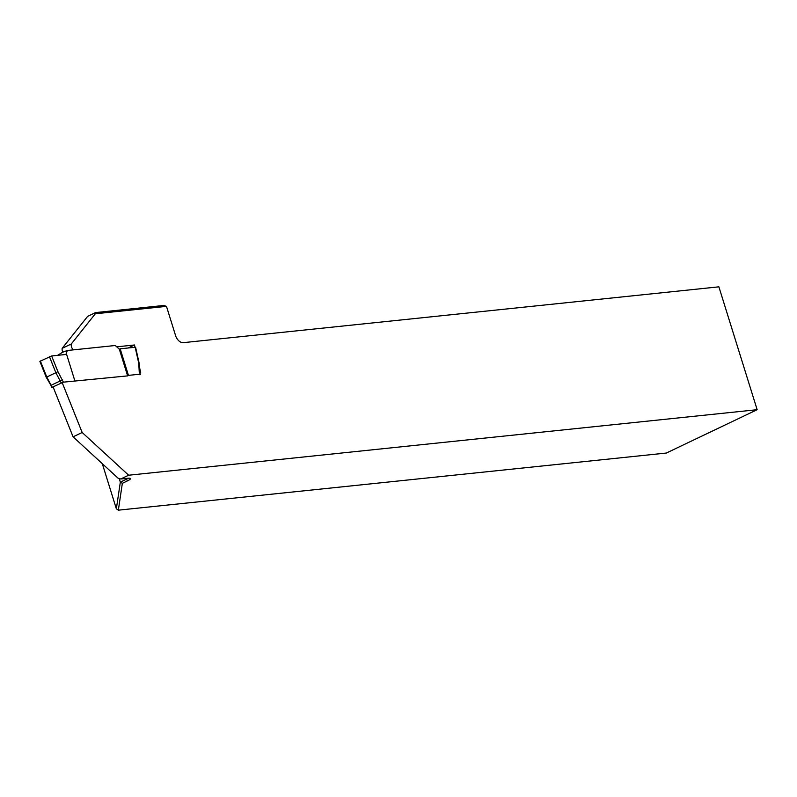 <?xml version="1.0" encoding="UTF-8"?>
<svg xmlns="http://www.w3.org/2000/svg" width="797" height="797" viewBox="0 0 797 797"><rect width="100%" height="100%" fill="white"/><g stroke="black" fill="none" stroke-linecap="round" stroke-linejoin="round"><path stroke-width="1.2" d="M62.136 382.5L82.171 432.492L128.656 475.221L757.15 409.698L666.332 453.045L118.345 510.17L116.352 508.795L102.305 463.685M116.731 346.834L134.504 344.981L135.022 347.273M139.435 366.989L140.661 372.458L139.864 372.548M62.804 352.164A4.902 3.118 64.5 0 1 62.176 348.329L71.262 343.995L95.321 313.769L166.473 306.357L175.559 335.537A8.159 5.2 -115.5 0 0 183.31 342.66L718.884 286.83L757.15 409.698M71.262 343.995A4.902 3.118 64.5 0 0 73.344 349.873M128.656 475.221L120.706 479.007L118.016 478.13L73.085 436.826L53.1 386.953M62.176 348.329L87.62 316.379L95.56 312.583L163.793 305.47L166.473 306.357M119.211 478.519L120.337 482.125L126.006 479.415A8.159 1.385 162.7 0 0 127.998 478.25M120.706 479.007L127.948 478.26A9.793 1.664 -17.3 0 1 130.26 478.359A9.793 1.664 -17.3 0 1 127.56 480.84L122.349 483.321L118.345 510.17M82.171 432.492L73.085 436.826M95.321 313.769L95.56 312.583M116.352 508.795L120.337 482.125L122.349 483.321M134.504 344.981L128.247 347.98M119.331 349.225L127.63 375.885L128.456 375.377L120.178 348.817L119.331 349.225L115.276 345.5L67.317 350.501L65.892 354.476M120.178 348.817L135.171 347.253L138.758 363.283L139.236 371.82L140.402 374.271L139.943 374.749M128.456 375.377L139.963 374.182M127.63 375.885L63.381 382.161L52.134 387.282L53.299 387.452M67.317 350.501L62.714 352.194L57.583 355.342M140.411 374.301L139.236 371.82M74.898 380.966L66.619 354.396L51.636 355.96L57.942 371.701L63.381 382.161M46.236 377.26L39.87 361.36L51.636 355.96M46.585 377.12L57.942 371.701M50.928 385.34L62.644 379.81M127.56 480.84L125.717 478.489M40.338 360.951L46.784 377.051L52.134 387.282M61.22 382.949L55.87 372.717L49.424 356.618M139.246 363.641L139.724 372.149M135.61 347.353L139.226 363.542M51.626 387.591L50.908 385.29M50.958 385.389L46.266 377.33"/></g></svg>

